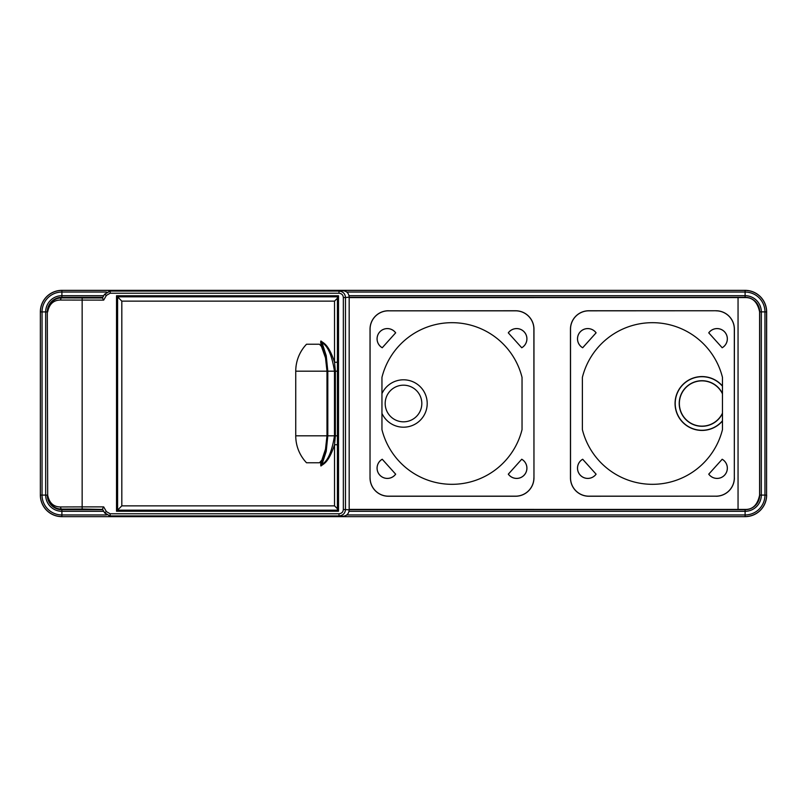 <?xml version="1.0" encoding="UTF-8"?>
<svg xmlns="http://www.w3.org/2000/svg" width="807" height="807" viewBox="0 0 807 807"><rect width="100%" height="100%" fill="white"/><g stroke="black" fill="none" stroke-linecap="round" stroke-linejoin="round"><path stroke-width="1.21" d="M61.897 516.651L745.103 516.651A21.547 21.547 0 0 0 766.65 495.095A21.547 21.547 0 0 1 745.103 516.651L61.897 516.651A21.547 21.547 0 0 1 40.35 495.095L40.35 311.906A21.547 21.547 0 0 1 61.897 290.349L745.103 290.349L61.897 290.349A21.547 21.547 0 0 0 40.35 311.906L40.35 495.095M381.953 393.624A23.706 23.706 0 0 1 427.206 403.5A23.706 23.706 0 0 1 381.953 413.376M722.467 385.988A26.944 26.944 0 0 0 675.056 403.5A26.944 26.944 0 0 0 722.467 421.012M385.181 403.5A18.319 18.319 0 0 0 403.5 421.819A18.319 18.319 0 0 0 421.819 403.5A18.319 18.319 0 0 0 403.5 385.181A18.319 18.319 0 0 0 385.181 403.5M722.467 386.22A26.792 26.792 0 0 0 675.207 403.5A26.792 26.792 0 0 0 722.467 420.78M722.467 393.513A22.778 22.778 0 0 0 679.212 403.5A22.778 22.778 0 0 0 722.467 413.487M722.467 393.866A22.626 22.626 0 0 0 679.363 403.5A22.626 22.626 0 0 0 722.467 413.134M349.179 297.168L345.487 297.541C345.164 293.657 343.005 291.498 339.011 291.075L110.135 291.075L104.537 294.303L110.347 290.712L342.693 290.712C346.677 291.034 348.846 293.183 349.179 297.168L349.179 509.409L745.103 509.419L745.103 511.315A16.221 16.221 0 0 0 761.324 495.095L764.955 495.095A19.862 19.862 0 0 1 745.103 514.957L745.103 516.571A21.476 21.476 0 0 0 766.569 495.095L764.955 495.095L764.955 311.906A19.862 19.862 0 0 0 745.103 292.043L745.103 290.349A21.547 21.547 0 0 1 766.65 311.906L766.569 495.095L766.569 311.906L759.599 311.855C757.501 302.1 752.669 297.339 745.103 297.581L745.103 295.685A16.221 16.221 0 0 1 761.324 311.906L761.324 495.095L759.7 495.095L759.7 311.906A14.607 14.607 0 0 0 745.103 297.299L349.179 297.299M349.179 509.701L745.103 509.701A14.607 14.607 0 0 0 759.7 495.095L759.599 495.145C757.501 504.9 752.669 509.661 745.103 509.419M349.179 297.591L745.103 297.581M734.39 329.145L734.32 477.855A18.319 18.319 0 0 1 716.001 496.174L588.848 496.174A18.319 18.319 0 0 1 570.529 477.855L570.529 329.145A18.319 18.319 0 0 1 588.848 310.826L716.001 310.756A18.39 18.39 0 0 1 734.39 329.145L734.32 329.145A18.319 18.319 0 0 0 716.001 310.826M716.001 496.174L588.848 496.244A18.39 18.39 0 0 1 570.458 477.855L570.458 329.145A18.39 18.39 0 0 1 588.848 310.756L716.001 310.756M716.001 496.244A18.39 18.39 0 0 0 734.39 477.855M533.962 477.855L533.962 329.145A18.39 18.39 0 0 0 515.572 310.756L388.409 310.826A18.319 18.319 0 0 0 370.09 329.145L370.03 477.855A18.39 18.39 0 0 0 388.409 496.244L515.572 496.244A18.39 18.39 0 0 0 533.962 477.855L533.891 329.145A18.319 18.319 0 0 0 515.572 310.826L388.409 310.826M370.09 329.145L370.03 329.145A18.39 18.39 0 0 1 388.409 310.756M370.03 329.145L370.03 477.855M533.891 477.855A18.319 18.319 0 0 1 515.572 496.174L388.409 496.174A18.319 18.319 0 0 1 370.09 477.855M521.736 347.767A10.279 10.279 0 0 0 524.288 331.97A10.279 10.279 0 0 0 508.299 332.847L521.736 347.767L508.299 332.847M395.682 332.847A10.279 10.279 0 0 0 379.704 331.97A10.279 10.279 0 0 0 382.246 347.767L395.632 332.847A10.239 10.239 0 0 0 379.724 331.99A10.239 10.239 0 0 0 382.246 347.726L395.632 332.847M395.682 474.153A10.279 10.279 0 0 1 379.704 475.03A10.279 10.279 0 0 1 382.246 459.233L395.632 474.153A10.239 10.239 0 0 1 379.724 475.01A10.239 10.239 0 0 1 382.246 459.274L395.632 474.153M521.736 459.233A10.279 10.279 0 0 1 524.288 475.03A10.279 10.279 0 0 1 508.299 474.153L521.736 459.233L508.349 474.153A10.239 10.239 0 0 0 524.257 475.01A10.239 10.239 0 0 0 521.746 459.274M522.038 377.373L522.038 429.627A72.196 72.196 0 0 1 381.953 429.627L381.953 377.373A72.196 72.196 0 0 1 522.038 377.373M508.349 332.847A10.239 10.239 0 0 1 524.257 331.99A10.239 10.239 0 0 1 521.746 347.726M582.382 377.373L582.382 429.627A72.196 72.196 0 0 0 722.467 429.627L722.467 377.373A72.196 72.196 0 0 0 582.382 377.373M734.32 329.145L734.32 477.855M722.164 347.767A10.279 10.279 0 0 0 724.716 331.97A10.279 10.279 0 0 0 708.738 332.847L722.174 347.726A10.239 10.239 0 0 0 724.686 331.99A10.239 10.239 0 0 0 708.778 332.847L708.738 332.847M596.111 332.847A10.279 10.279 0 0 0 580.132 331.97A10.279 10.279 0 0 0 582.684 347.767L596.07 332.847A10.239 10.239 0 0 0 580.162 331.99A10.239 10.239 0 0 0 582.674 347.726L596.07 332.847M596.111 474.153A10.279 10.279 0 0 1 580.132 475.03A10.279 10.279 0 0 1 582.684 459.233L596.07 474.153A10.239 10.239 0 0 1 580.162 475.01A10.239 10.239 0 0 1 582.674 459.274L596.07 474.153M722.164 459.233A10.279 10.279 0 0 1 724.716 475.03A10.279 10.279 0 0 1 708.738 474.153L722.174 459.274A10.239 10.239 0 0 1 724.686 475.01A10.239 10.239 0 0 1 708.778 474.153L708.738 474.153M708.778 332.847L722.174 347.726M708.778 474.153L722.174 459.274M82.153 297.954L102.428 297.954L103.679 300.113L60.555 300.043C53.534 300.073 49.237 304.027 47.674 311.906C49.378 302.615 54.119 297.944 61.897 297.894L82.153 297.954L82.153 506.887L60.555 506.957C53.534 506.927 49.237 502.973 47.674 495.095C49.378 504.385 54.119 509.056 61.897 509.106L82.153 509.046L82.153 506.887L103.679 506.887L102.428 509.046L104.749 513.06L110.347 516.288L342.693 516.288C346.677 515.966 348.846 513.817 349.179 509.832L349.179 509.409M337.427 435.83L337.427 510.185L338.506 511.255L338.506 295.745L337.427 296.815L337.427 435.83L335.349 435.83L334.532 444.728C328.348 463.702 322.941 463.964 320.934 466.012L320.641 462.3L321.539 461.059C322.84 458.911 324.162 454.956 325.514 449.186L326.986 435.83L325.463 451.042L320.651 465.074M337.427 362.272L334.532 362.272L335.349 371.17L334.481 371.17C331.959 355.383 327.813 345.89 322.023 342.693L320.934 340.988L320.651 341.926L321.368 346.405A39.059 39.059 0 0 0 319.451 344.236L306.519 344.236A39.059 39.059 0 0 0 295.745 371.17L295.745 435.83L326.986 435.83L326.986 370.968L325.463 355.958L320.651 341.926M337.427 296.815L117.6 296.815L117.6 510.185L116.521 511.255L116.521 295.745L117.6 296.815L117.6 510.185L337.427 510.185M337.427 298.237L334.532 301.132L121.817 301.132L117.6 296.905M121.817 301.132L121.817 505.868L117.6 510.095M295.745 435.83A39.059 39.059 0 0 0 306.519 462.764L319.451 462.764A39.059 39.059 0 0 0 321.368 460.595L320.641 462.3M334.532 301.132L334.532 362.272C328.348 343.298 322.941 343.036 320.934 340.988M337.427 444.728L334.532 444.728L334.532 505.868L337.427 508.763M337.427 371.17L335.349 371.17L335.349 435.83L334.481 435.83C331.959 451.617 327.813 461.11 322.023 464.307L320.934 466.012M321.206 343.136L322.023 342.693L326.22 355.645L327.803 371.17L327.803 435.83L326.22 451.355L322.023 464.307L321.206 463.864M321.539 461.059L325.503 449.146L326.986 435.83L326.986 371.17L295.745 371.17M321.368 346.405L321.539 345.941C322.84 348.089 324.162 352.044 325.514 357.814L326.986 371.17L325.503 357.854L321.479 346.546M320.833 345.497A1.079 0.514 -42 0 1 320.984 345.164L321.539 345.941M103.679 300.113L106.403 295.382L104.537 294.303L102.64 297.591M82.153 509.046L102.64 509.409M110.347 516.288L104.537 512.697L106.403 511.618L110.135 513.766L339.011 513.766C341.684 513.484 343.126 512.052 343.338 509.459L343.338 297.541C343.126 294.948 341.684 293.516 339.011 293.234L110.135 293.234L106.403 295.382M343.338 297.541L345.487 297.541L345.487 509.459C345.164 513.343 343.005 515.502 339.011 515.925L110.135 515.925L110.135 513.766M766.65 311.906L766.569 311.906A21.476 21.476 0 0 0 745.103 290.429L61.897 290.429L61.897 292.043A19.862 19.862 0 0 0 42.045 311.906L42.045 495.095L40.431 495.095A21.476 21.476 0 0 0 61.897 516.571L61.897 514.957A19.862 19.862 0 0 1 42.045 495.095L45.676 495.095A16.221 16.221 0 0 0 61.897 511.315L61.897 509.701A14.607 14.607 0 0 1 47.3 495.095L45.676 495.095L45.676 311.906L40.431 311.906A21.476 21.476 0 0 1 61.897 290.429L61.897 290.349M759.599 495.095L759.599 311.906M738.052 509.409L738.052 297.591M349.179 509.832L343.338 509.459M103.679 506.887L106.403 511.618M338.506 295.745L116.521 295.745M338.506 511.255L116.521 511.255M121.817 505.868L334.532 505.868M326.986 371.17L334.481 371.17L334.481 435.83L326.996 435.83M325.514 449.186L326.068 449.096L325.514 449.186M325.514 357.814L326.068 357.905L325.514 357.814M47.674 495.095L47.3 311.906L47.674 495.095M102.812 297.299L61.897 297.299A14.607 14.607 0 0 0 47.3 311.906L45.676 311.906A16.221 16.221 0 0 1 61.897 295.685L103.74 295.685M348.997 295.685L745.103 295.685L745.103 292.043L346.647 292.043M106.413 292.043L61.897 292.043L61.897 297.894A2.159 1.352 90.4 0 0 60.555 300.043M342.693 290.712L339.011 291.075L339.011 293.234M110.347 290.712L110.135 293.234M106.413 514.957L61.897 514.957L61.897 511.315L103.74 511.315M60.555 506.957A2.159 1.352 -90.4 0 0 61.897 509.106L61.897 509.701L102.812 509.701M342.693 516.288L339.011 515.925L339.011 513.766M348.997 511.315L745.103 511.315L745.103 514.957L346.647 514.957"/></g></svg>
